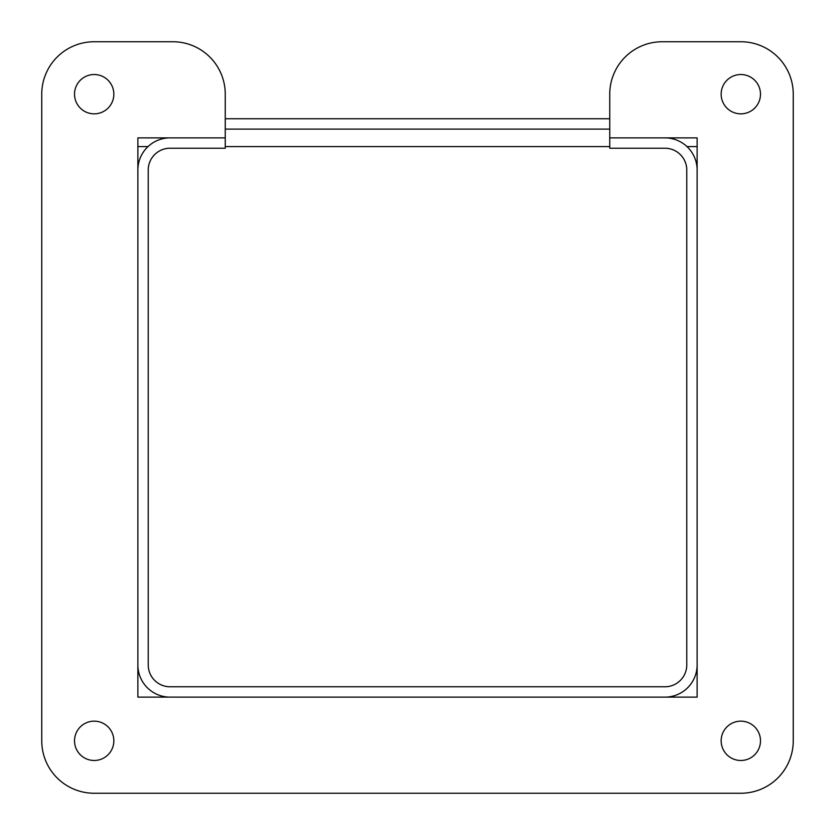 <?xml version="1.0" encoding="UTF-8"?>
<svg xmlns="http://www.w3.org/2000/svg" width="835" height="835" viewBox="0 0 835 835"><rect width="100%" height="100%" fill="white"/><g stroke="black" fill="none" stroke-linecap="round" stroke-linejoin="round"><path stroke-width="1.25" d="M697.131 170.069A32.189 32.189 0 0 0 664.931 137.869L609.748 137.869L697.131 137.869L697.131 697.131L137.869 697.131L137.869 137.869L225.252 137.869L170.069 137.869A32.189 32.189 0 0 0 137.869 170.069L137.869 664.931A32.189 32.189 0 0 0 170.069 697.131L664.931 697.131A32.189 32.189 0 0 0 697.131 664.931L697.131 146.574L686.954 146.574M609.748 148.223L664.931 148.223A21.846 21.846 0 0 1 686.777 170.069L686.777 664.931A21.846 21.846 0 0 1 664.931 686.777L170.069 686.777A21.846 21.846 0 0 1 148.223 664.931L148.223 170.069A21.846 21.846 0 0 1 170.069 148.223L225.252 148.223L225.252 94.178A52.428 52.428 0 0 0 172.824 41.75L94.178 41.75A52.428 52.428 0 0 0 41.75 94.178L41.75 740.822A52.428 52.428 0 0 0 94.178 793.25L740.822 793.25A52.428 52.428 0 0 0 793.25 740.822L793.25 94.178A52.428 52.428 0 0 0 740.822 41.75L662.176 41.75A52.428 52.428 0 0 0 609.748 94.178L609.748 148.223M721.158 94.178A19.664 19.664 0 0 1 750.655 77.154A19.664 19.664 0 0 1 750.655 111.212A19.664 19.664 0 0 1 721.158 94.178M721.158 740.822A19.664 19.664 0 0 1 750.655 723.788A19.664 19.664 0 0 1 750.655 757.846A19.664 19.664 0 0 1 721.158 740.822M74.524 740.822A19.664 19.664 0 0 1 104.01 723.788A19.664 19.664 0 0 1 104.01 757.846A19.664 19.664 0 0 1 74.524 740.822M74.524 94.178A19.664 19.664 0 0 1 104.01 77.154A19.664 19.664 0 0 1 104.01 111.212A19.664 19.664 0 0 1 74.524 94.178M170.069 697.131L137.869 697.131L137.869 664.931M609.748 118.747L225.252 118.747L225.252 94.178M172.824 41.75L94.178 41.75M41.75 94.178L41.75 740.822M94.178 793.25L740.822 793.25M793.25 740.822L793.25 94.178M740.822 41.75L662.176 41.75M697.131 664.931L697.131 697.131L664.931 697.131M225.252 129.101L609.748 129.101L225.252 129.101M137.869 170.069L137.869 146.574L148.046 146.574M225.252 146.574L609.748 146.574"/></g></svg>
